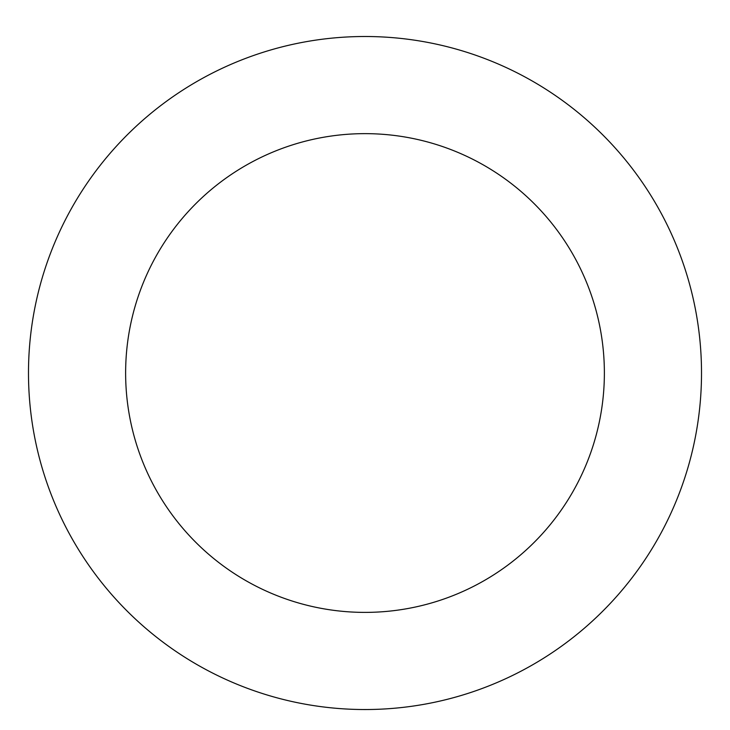 <?xml version="1.0" encoding="UTF-8"?>
<svg xmlns="http://www.w3.org/2000/svg" width="730" height="730" viewBox="0 0 730 730"><rect width="100%" height="100%" fill="white"/><g stroke="black" fill="none" stroke-linecap="round" stroke-linejoin="round"><path stroke-width="1.09" d="M685.479 270.374A336.521 336.521 0 0 0 115.869 146.794A336.521 336.521 0 0 0 293.652 701.886A336.521 336.521 0 0 0 685.479 270.374M592.97 300.003A239.376 239.376 0 0 0 187.783 212.101A239.376 239.376 0 0 0 314.247 606.949A239.376 239.376 0 0 0 592.97 300.003"/></g></svg>
